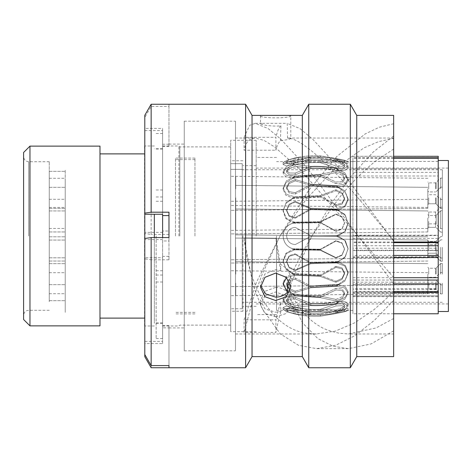 <?xml version="1.0" encoding="UTF-8"?>
<svg xmlns="http://www.w3.org/2000/svg" width="472" height="472" viewBox="0 0 472 472"><rect width="100%" height="100%" fill="white"/><g stroke="black" fill="none" stroke-linecap="round" stroke-linejoin="round"><path stroke-width="0.35" stroke-dasharray="2.36 1.77" d="M175.466 236L175.466 158.09L175.466 236M65.224 236L65.224 312.381L65.224 236M194.948 236L194.948 158.09L194.948 236M230.719 236L230.719 140.331L230.719 331.668L230.719 159.619L230.719 236L230.719 163.666L242.236 163.666L242.236 308.753L242.236 163.666L230.719 163.666L230.719 308.753L230.719 159.619L230.719 312.381L230.719 236M438.217 168.799L352.926 168.799L352.926 172.351L438.217 172.351L438.217 156.285M352.926 238.348L438.217 238.431L438.217 235.557L352.926 235.557L352.926 238.348M352.926 286.811L352.926 288.557L438.217 288.557L438.217 284.728L352.926 284.728L352.926 286.811M23.6 152.491L23.6 319.509M29.966 325.875L29.966 146.125M256.178 236L256.178 140.331L256.178 236M448.4 160.51L448.4 311.49M242.938 236L242.938 311.237L242.938 236M438.217 236L438.217 311.49L438.217 236M393.66 242.006L352.926 242.006L352.926 158.22L352.926 161.418L438.217 161.418L438.217 158.22L438.217 161.418M276.545 273.14L276.545 297.112M179.797 236L179.797 146.892L179.797 236M178.906 236L178.906 146.001L178.906 236M162.61 215.598L162.61 237.563M154.338 214.253L154.338 237.563M144.532 146.001L144.532 325.999M99.981 146.125L99.981 325.875M438.217 313.78L438.217 293.407L352.926 293.407L352.926 313.78L352.926 289.607L438.217 289.607L438.217 291.944L352.926 291.944L352.926 292.54L352.926 291.59L393.66 291.59M438.217 291.944L438.217 289.607M438.217 282.191L438.217 250.266L352.926 250.266L352.926 282.191L438.217 282.191L438.217 284.728M438.217 235.227L438.217 175.997L352.926 175.997L352.926 235.227L438.217 235.227L438.217 235.557M448.4 236L448.4 168.085L448.4 236M99.981 236L99.981 318.11L99.981 236M154.338 236L154.338 323.267L154.338 236M276.545 236L276.545 310.375L276.545 236M352.926 236L352.926 310.375L352.926 236M438.217 293.407L438.217 296.664L438.217 295.855L352.926 295.855L352.926 288.557M352.926 295.855L352.926 296.664L352.926 295.95L438.217 295.95M352.926 293.407L352.926 295.95M352.926 289.607L352.926 291.944M393.66 277.613L358.112 236L393.66 283.855L393.66 277.613L393.66 333.604L393.66 123.747L393.66 283.855L352.926 283.849L352.926 291.59M352.926 283.849L352.926 280.049L393.66 280.049M352.926 256.874L438.217 256.874L438.217 257.576L352.926 257.535L352.926 256.874L352.926 280.049M352.926 257.535L352.926 255.423L393.66 255.423M393.66 245.747L352.926 245.747L352.926 255.423M352.926 245.747L352.926 242.667L393.66 242.667M352.926 242.006L352.926 242.667M352.926 161.418L352.926 156.285L438.217 156.438M352.926 168.799L352.926 156.438M352.926 175.997L352.926 172.351M352.926 235.227L352.926 235.557M438.217 250.266L438.217 248.213L352.926 248.213L352.926 238.431M352.926 248.213L352.926 250.608L438.217 250.597L352.926 250.608L352.926 250.266M352.926 282.191L352.926 284.728M352.926 277.713L393.66 277.713M438.217 295.855L438.217 288.557M438.217 248.213L438.217 238.431M438.217 175.997L438.217 172.351M438.217 256.874L438.217 257.535M286.545 277.507L294.528 275.247L320.358 276.38L335.952 282.256L341.993 279.448L344.548 273.884L341.993 268.863L335.952 267.37L320.358 275.825L294.528 274.698L286.404 269.96L283.123 261.506L286.404 253.47L294.528 249.847L320.358 250.243L335.952 257.942L341.993 255.269L344.548 249.157L341.993 243.233L335.952 241.015L320.358 249.611L294.528 249.222C287.519 247.676 283.719 243.269 283.123 236C283.524 229.622 286.681 225.362 292.599 223.215C286.681 225.362 283.519 229.622 283.123 236C283.713 243.269 287.519 247.676 294.528 249.222L292.599 248.785C286.681 246.638 283.519 242.378 283.123 236C283.713 228.731 287.519 224.324 294.528 222.778C287.519 224.324 283.719 228.731 283.123 236C283.524 242.378 286.681 246.638 292.599 248.785L320.358 249.263L292.599 248.785L294.528 249.222L320.358 249.611L335.952 241.015L341.993 243.233L344.548 249.157L341.993 255.269L335.952 257.942L320.358 250.243L294.528 249.847L286.404 253.47L283.123 261.506L286.404 269.96L294.528 274.698L320.358 275.825L335.952 267.37L341.993 268.863L344.548 273.884L341.993 279.448L335.952 282.256L320.358 276.38L294.528 275.247L286.404 277.613L283.123 283.932L286.404 291.053L294.528 295.507L320.358 297.236L335.952 289.944L341.993 290.528L344.548 294.044L341.993 298.387L335.952 300.988L320.358 297.643L294.528 295.914L286.404 296.729L283.123 300.575L286.404 305.502L294.528 309.136C302.971 310.954 311.585 311.662 320.358 311.26L335.952 306.009L341.993 305.62L344.548 307.201L341.993 309.797L335.952 311.886L320.358 311.479C311.608 311.886 302.994 311.184 294.528 309.355L286.404 308.523L283.123 309.431L286.404 311.573L294.528 313.945C303.036 315.886 311.65 316.641 320.358 316.205L335.952 313.626C347.003 311.231 347.003 311.231 335.952 313.626C347.003 311.231 347.003 311.231 335.952 313.626L320.358 316.205C311.697 316.647 303.089 315.892 294.528 313.945L286.404 311.573L283.123 309.431L286.404 308.523L294.528 309.355C302.971 311.172 311.585 311.88 320.358 311.479L335.952 311.886L341.993 309.797L344.548 307.201L341.993 305.62L335.952 306.009L320.358 311.26C311.608 311.673 302.994 310.965 294.528 309.136L286.404 305.502L283.123 300.575L286.404 296.729L294.528 295.914L320.358 297.643L335.952 300.988L341.993 298.387L344.548 294.044L341.993 290.528L335.952 289.944L320.358 297.236L294.528 295.507L287.247 291.832M295.218 227.41C290.044 227.876 287.177 230.743 286.622 236C287.177 230.743 290.038 227.876 295.218 227.41L310.812 235.681L295.218 227.41L310.812 235.681L338.572 235.681L310.812 235.681L336.642 235.681L344.767 231.587L348.047 223.049L344.767 214.306L336.642 209.639L310.812 208.866L295.218 217.527L289.177 215.639L286.622 210.087L289.177 204.158L295.218 201.373L310.812 208.27L336.642 209.043L344.767 206.004L348.047 198.718L344.767 190.806L336.642 186.139L310.812 184.688L295.218 192.682L289.177 191.632L286.622 187.295L289.177 182.269L295.218 179.519L310.812 184.204L336.642 185.655L344.767 184.039L348.047 178.882L344.767 172.764L336.642 168.657C328.199 166.982 319.585 166.327 310.812 166.699L295.218 173.071L289.177 172.97L286.622 170.38L289.177 166.858L295.218 164.474L310.812 166.38C319.562 166.002 328.176 166.651 336.642 168.339L344.767 168.345L348.047 165.932L344.767 162.344L336.642 159.294C328.199 157.388 319.585 156.645 310.812 157.07L295.218 161.046L289.177 161.908L286.622 161.383L289.177 159.79L295.218 158.061L310.812 156.958C319.562 156.527 328.176 157.27 336.642 159.182C351.416 162.12 351.416 162.12 336.642 159.182C351.416 162.12 351.416 162.12 336.642 159.182C328.199 157.276 319.585 156.533 310.812 156.958L295.218 158.061L289.177 159.79L286.622 161.383L289.177 161.908L295.218 161.046L310.812 157.07C319.562 156.639 328.176 157.377 336.642 159.294L344.767 162.344L348.047 165.932L344.767 168.345L336.642 168.339C328.199 166.663 319.585 166.008 310.812 166.38L295.218 164.474L289.177 166.858L286.622 170.38L289.177 172.97L295.218 173.071L310.812 166.699C319.562 166.321 328.176 166.97 336.642 168.657L344.767 172.764L348.047 178.882L344.767 184.039L336.642 185.655L310.812 184.204L295.218 179.519L289.177 182.269L286.622 187.295L289.177 191.632L295.218 192.682L310.812 184.688L336.642 186.139L344.767 190.806L348.047 198.718L344.767 206.004L336.642 209.043L310.812 208.27L295.218 201.373L289.177 204.158L286.622 210.087L289.177 215.639L295.218 217.527L310.812 208.866L336.642 209.639L344.767 214.3L348.047 223.049L344.767 231.581L336.642 235.681L310.812 235.681L295.218 227.41C290.044 227.876 287.183 230.743 286.622 236C287.177 241.257 290.038 244.124 295.218 244.59L310.812 236.319L336.642 236.319L344.767 240.413L348.047 248.95L344.767 257.694L336.642 262.361L310.812 263.134L295.218 254.473L289.177 256.361L286.622 261.913L289.177 267.842L295.218 270.627L310.812 263.73L336.642 262.957L344.767 265.996L348.047 273.282L344.767 281.194L336.642 285.861L310.812 287.312L295.218 279.318L289.177 280.368L286.622 284.704L289.177 289.731L295.218 292.481L310.812 287.796L336.642 286.345L344.767 287.961L348.047 293.118L344.767 299.236L336.642 303.343C328.199 305.018 319.585 305.673 310.812 305.301L295.218 298.929L289.177 299.03L286.622 301.62L289.177 305.142L295.218 307.526L310.812 305.62C319.562 305.998 328.176 305.349 336.642 303.661L344.767 303.655L348.047 306.068L344.767 309.656L336.642 312.706C328.199 314.612 319.585 315.355 310.812 314.93L295.218 310.954L289.177 310.092L286.622 310.617L289.177 312.21L295.218 313.939L310.812 315.042C319.562 315.473 328.176 314.73 336.642 312.818C351.416 309.88 351.416 309.88 336.642 312.818C351.416 309.88 351.416 309.88 336.642 312.818C328.199 314.724 319.585 315.467 310.812 315.042L295.218 313.939L289.177 312.21L286.622 310.617L289.177 310.092L295.218 310.954L310.812 314.93C319.562 315.361 328.176 314.623 336.642 312.706L344.767 309.656L348.047 306.068L344.767 303.655L336.642 303.661C328.199 305.337 319.585 305.992 310.812 305.62L295.218 307.526L289.177 305.142L286.622 301.62L289.177 299.03L295.218 298.929L310.812 305.301C319.562 305.679 328.176 305.03 336.642 303.343L344.767 299.236L348.047 293.118L344.767 287.961L336.642 286.345L310.812 287.796L295.218 292.481L289.177 289.731L286.622 284.704L289.177 280.368L295.218 279.318L310.812 287.312L336.642 285.861L344.767 281.194L348.047 273.282L344.767 265.996L336.642 262.957L310.812 263.73L295.218 270.627L289.177 267.842L286.622 261.913L289.177 256.361L295.218 254.473L310.812 263.134L336.642 262.361L344.767 257.7L348.047 248.95L344.767 240.419L336.642 236.319L310.812 236.319L295.218 244.59C290.044 244.124 287.183 241.257 286.622 236C287.177 230.743 290.038 227.876 295.218 227.41M338.572 210.494L345.392 215.444L348.047 223.403L345.392 231.191L338.572 235.681L345.392 231.191L348.047 223.403L345.392 215.45L338.572 210.494L310.812 209.562L338.572 210.494L336.642 209.639L338.572 210.494M295.218 218.223L310.812 209.562L295.218 218.223L289.177 216.341L286.622 210.783L289.177 216.341L295.218 218.223L295.218 217.527L295.218 218.223M295.218 202.075L289.177 204.86L286.622 210.783L289.177 204.86L295.218 202.075L310.812 208.966L295.218 202.075L295.218 201.373L295.218 202.075M338.572 209.898L310.812 208.966L338.572 209.898L345.392 206.411L348.047 199.733L345.392 206.411L338.572 209.898L336.642 209.043L338.572 209.898M338.572 187.75L345.392 192.564L348.047 199.733L345.392 192.57L338.572 187.75L310.812 185.998L338.572 187.75L336.642 186.139L338.572 187.75M295.218 194.004L310.812 185.998L295.218 194.004L289.177 192.942L286.622 188.605L289.177 192.942L295.218 194.004L295.218 192.682L295.218 194.004M295.218 180.835L289.177 183.584L286.622 188.605L289.177 183.584L295.218 180.835L310.812 185.514L295.218 180.835L295.218 179.519L295.218 180.835M338.572 187.26L310.812 185.514L338.572 187.26L345.392 185.201L348.047 180.44L345.392 185.201L338.572 187.26L336.642 185.655L338.572 187.26M338.572 170.823L345.392 174.923L348.047 180.44L345.392 174.923L338.572 170.823C329.515 168.852 320.264 168.061 310.812 168.463C320.228 168.056 329.48 168.84 338.572 170.823L336.642 168.657L338.572 170.823M295.218 174.846L310.812 168.463L295.218 174.846L289.177 174.74L286.622 172.144L289.177 174.74L295.218 174.846L295.218 173.071L295.218 174.846M295.218 166.25L289.177 168.628L286.622 172.144L289.177 168.628L295.218 166.25L310.812 168.144L295.218 166.25L295.218 164.474L295.218 166.25M338.572 170.504C329.515 168.533 320.264 167.743 310.812 168.144C320.228 167.737 329.48 168.522 338.572 170.504L345.392 170.115L348.047 167.843L345.392 170.115L338.572 170.504L336.642 168.339L338.572 170.504M338.572 161.754L345.392 164.651L348.047 167.843L345.398 164.651L338.572 161.754C329.515 159.512 320.264 158.621 310.812 159.076C320.228 158.61 329.48 159.501 338.572 161.754L336.642 159.294L338.572 161.754M295.218 163.064L310.812 159.076L295.218 163.064L289.177 163.926L286.622 163.389L289.177 163.926L295.218 163.064L295.218 161.046L295.218 163.064M295.218 160.079L289.177 161.802L286.622 163.389L289.177 161.802L295.218 160.079L310.812 158.964L295.218 160.079L295.218 158.061L295.218 160.079M338.572 161.648C329.515 159.406 320.264 158.509 310.812 158.964C320.228 158.498 329.48 159.394 338.572 161.648C350.914 164.044 350.914 164.044 338.572 161.648C350.914 164.044 350.914 164.044 338.572 161.648L336.642 159.182L338.572 161.648M320.358 222.737L292.599 223.215L320.358 222.737L335.952 231.339L320.358 222.737L320.358 222.389L335.952 230.985L341.993 228.767L344.548 222.843L341.993 216.731L335.952 214.058L320.358 221.757L294.528 222.153L286.404 218.53L283.123 210.494L286.404 202.04L294.528 197.302L320.358 196.175L335.952 204.63L341.993 203.137L344.548 198.116L341.993 192.552L335.952 189.744L320.358 195.62L294.528 196.753L286.404 194.387L283.123 188.068L286.404 180.947L294.528 176.493L320.358 174.764L335.952 182.056L341.993 181.472L344.548 177.956L341.993 173.613L335.952 171.012L320.358 174.357L294.528 176.085L286.404 175.271L283.123 171.424L286.404 166.498L294.528 162.864C302.971 161.046 311.585 160.338 320.358 160.74L335.952 165.991L341.993 166.38L344.548 164.799L341.993 162.203L335.952 160.114L320.358 160.521C311.608 160.114 302.994 160.816 294.528 162.645L286.404 163.477L283.123 162.569L286.404 160.427L294.528 158.055C303.036 156.114 311.65 155.359 320.358 155.795L335.952 158.374C347.003 160.769 347.003 160.769 335.952 158.374C347.003 160.769 347.003 160.769 335.952 158.374L320.358 155.795C311.697 155.353 303.089 156.108 294.528 158.055L286.404 160.427L283.123 162.569L286.404 163.477L294.528 162.645C302.971 160.828 311.585 160.12 320.358 160.521L335.952 160.114L341.993 162.203L344.548 164.799L341.993 166.38L335.952 165.991L320.358 160.74C311.608 160.327 302.994 161.035 294.528 162.864L286.404 166.498L283.123 171.424L286.404 175.271L294.528 176.085L320.358 174.357L335.952 171.012L341.993 173.613L344.548 177.956L341.993 181.472L335.952 182.056L320.358 174.764L294.528 176.493L286.404 180.947L283.123 188.068L286.404 194.387L294.528 196.753L320.358 195.62L335.952 189.744L341.993 192.552L344.548 198.116L341.993 203.137L335.952 204.63L320.358 196.175L294.528 197.302L286.404 202.04L283.123 210.494L286.404 218.53L294.528 222.153L320.358 221.757L335.952 214.058L341.993 216.731L344.548 222.843L341.993 228.767L335.952 230.985L320.358 222.389L294.528 222.778L320.358 222.389L320.358 222.737M335.952 214.412L341.993 217.085L344.548 223.197L341.993 229.121L335.952 231.339L341.993 229.121L344.548 223.197L341.993 217.085L335.952 214.412L320.358 222.111L335.952 214.412L335.952 214.058L335.952 214.412M292.599 222.583L320.358 222.111L292.599 222.583L285.778 218.536L283.123 211.196L285.772 218.53L292.599 222.583L294.528 222.153L292.599 222.583M292.599 198.553L285.778 203.515L283.123 211.196L285.778 203.515L292.599 198.553L320.358 197.19L292.599 198.553L294.528 197.302L292.599 198.553M335.952 205.65L320.358 197.19L335.952 205.65L341.993 204.158L344.548 199.131L341.993 204.158L335.952 205.65L335.952 204.63L335.952 205.65M335.952 190.771L341.993 193.573L344.548 199.131L341.993 193.573L335.952 190.771L320.358 196.641L335.952 190.771L335.952 189.744L335.952 190.771M292.599 198.004L320.358 196.641L292.599 198.004L285.778 195.19L283.123 189.378L285.778 195.184L292.599 198.004L294.528 196.753L292.599 198.004M292.599 178.41L285.778 182.941L283.123 189.378L285.778 182.941L292.599 178.41C301.655 176.664 310.906 175.973 320.358 176.322C310.942 175.962 301.691 176.658 292.599 178.41L294.528 176.493L292.599 178.41M335.952 183.626L320.358 176.322L335.952 183.626L341.993 183.036L344.548 179.513L341.993 183.036L335.952 183.626L335.952 182.056L335.952 183.626M335.952 172.581L341.993 175.183L344.548 179.513L341.993 175.183L335.952 172.581L320.358 175.914L335.952 172.581L335.952 171.012L335.952 172.581M292.599 178.003C301.655 176.257 310.906 175.56 320.358 175.914C310.942 175.554 301.691 176.251 292.599 178.003L285.778 176.758L283.123 173.189L285.778 176.758L292.599 178.003L294.528 176.085L292.599 178.003M292.599 165.212L285.778 168.764L283.123 173.189L285.778 168.764L292.599 165.212C301.655 163.076 310.906 162.22 320.358 162.657C310.942 162.209 301.691 163.064 292.599 165.212L294.528 162.864L292.599 165.212M335.952 167.92L320.358 162.657L335.952 167.92L341.993 168.303L344.548 166.71L341.993 168.303L335.952 167.92L335.952 165.991L335.952 167.92M335.952 162.043L341.993 164.12L344.548 166.71L341.993 164.12L335.952 162.043L320.358 162.439L335.952 162.043L335.952 160.114L335.952 162.043M292.599 164.993C301.655 162.858 310.906 162.002 320.358 162.439C310.942 161.99 301.691 162.846 292.599 164.993L285.778 165.477L283.123 164.575L285.778 165.477L292.599 164.993L294.528 162.645L292.599 164.993M292.599 160.557L285.778 162.698L283.123 164.575L285.772 162.704L292.599 160.557C301.732 158.267 310.989 157.359 320.358 157.831C310.971 157.365 301.714 158.273 292.599 160.557L294.528 158.055L292.599 160.557M335.952 160.421L320.358 157.831L335.952 160.421C347.003 162.81 347.003 162.81 335.952 160.421C347.003 162.81 347.003 162.81 335.952 160.421L335.952 158.374L335.952 160.421M292.599 223.215L294.528 222.778L292.599 223.215M338.572 236.319L345.392 240.808L348.047 248.596L345.392 256.55L338.572 261.506L336.642 262.361L338.572 261.506L345.392 256.556L348.047 248.596L345.392 240.808L338.572 236.319L310.812 236.319L295.218 244.59C290.044 244.124 287.177 241.257 286.622 236C287.177 241.257 290.038 244.124 295.218 244.59L310.812 236.319L338.572 236.319M335.952 240.661L320.358 249.263L335.952 240.661L341.993 242.879L344.548 248.803L341.993 242.879L335.952 240.661L335.952 241.015L335.952 240.661M335.952 257.588L341.993 254.915L344.548 248.803L341.993 254.915L335.952 257.588L320.358 249.889L335.952 257.588L335.952 257.942L335.952 257.588M292.599 249.417L320.358 249.889L292.599 249.417L285.778 253.464L283.123 260.804L285.778 253.464L292.599 249.417L294.528 249.847L292.599 249.417M292.599 273.447L285.778 268.485L283.123 260.804L285.778 268.485L292.599 273.447L320.358 274.81L292.599 273.447L294.528 274.698L292.599 273.447M335.952 266.35L320.358 274.81L335.952 266.35L341.993 267.842L344.548 272.869L341.993 267.842L335.952 266.35L335.952 267.37L335.952 266.35M335.952 281.229L341.993 278.427L344.548 272.869L341.993 278.427L335.952 281.229L320.358 275.359L335.952 281.229L335.952 282.256L335.952 281.229M292.599 273.996L320.358 275.359L292.599 273.996L285.778 276.81L283.123 282.622L285.778 276.816L292.599 273.996L294.528 275.247L292.599 273.996M292.599 293.59L285.778 289.059L283.123 282.622L285.778 289.059L292.599 293.59C301.655 295.336 310.906 296.027 320.358 295.678C310.942 296.038 301.691 295.342 292.599 293.59L294.528 295.507L292.599 293.59M335.952 288.374L320.358 295.678L335.952 288.374L341.993 288.964L344.548 292.487L341.993 288.964L335.952 288.374L335.952 289.944L335.952 288.374M335.952 299.419L341.993 296.817L344.548 292.487L341.993 296.817L335.952 299.419L320.358 296.086L335.952 299.419L335.952 300.988L335.952 299.419M292.599 293.997C301.655 295.743 310.906 296.44 320.358 296.086C310.942 296.445 301.691 295.749 292.599 293.997L285.778 295.242L283.123 298.811L285.778 295.242L292.599 293.997L294.528 295.914L292.599 293.997M292.599 306.788L285.778 303.236L283.123 298.811L285.778 303.236L292.599 306.788C301.655 308.924 310.906 309.779 320.358 309.343C310.942 309.791 301.691 308.936 292.599 306.788L294.528 309.136L292.599 306.788M335.952 304.08L320.358 309.343L335.952 304.08L341.993 303.697L344.548 305.29L341.993 303.697L335.952 304.08L335.952 306.009L335.952 304.08M335.952 309.957L341.993 307.88L344.548 305.29L341.993 307.88L335.952 309.957L320.358 309.561L335.952 309.957L335.952 311.886L335.952 309.957M292.599 307.007C301.655 309.142 310.906 309.998 320.358 309.561C310.942 310.01 301.691 309.154 292.599 307.007L285.778 306.523L283.123 307.425L285.778 306.523L292.599 307.007L294.528 309.355L292.599 307.007M292.599 311.443L285.778 309.302L283.123 307.425L285.772 309.296L292.599 311.443C301.732 313.732 310.989 314.641 320.358 314.169C310.971 314.635 301.714 313.727 292.599 311.443L294.528 313.945L292.599 311.443M335.952 311.579L320.358 314.169L335.952 311.579C347.003 309.189 347.003 309.189 335.952 311.579C347.003 309.189 347.003 309.189 335.952 311.579L335.952 313.626L335.952 311.579M310.812 262.438L338.572 261.506L310.812 262.438L295.218 253.777L310.812 262.438L310.812 263.134L310.812 262.438M295.218 269.925L289.177 267.14L286.622 261.217L289.177 255.659L295.218 253.777L289.177 255.659L286.622 261.217L289.177 267.14L295.218 269.925L310.812 263.034L295.218 269.925L295.218 270.627L295.218 269.925M338.572 262.102L310.812 263.034L338.572 262.102L345.392 265.588L348.047 272.267L345.392 265.588L338.572 262.102L336.642 262.957L338.572 262.102M338.572 284.25L345.392 279.436L348.047 272.267L345.392 279.43L338.572 284.25L310.812 286.002L338.572 284.25L336.642 285.861L338.572 284.25M295.218 277.996L310.812 286.002L295.218 277.996L289.177 279.058L286.622 283.395L289.177 279.058L295.218 277.996L295.218 279.318L295.218 277.996M295.218 291.165L289.177 288.416L286.622 283.395L289.177 288.416L295.218 291.165L310.812 286.486L295.218 291.165L295.218 292.481L295.218 291.165M338.572 284.74L310.812 286.486L338.572 284.74L345.392 286.799L348.047 291.56L345.392 286.799L338.572 284.74L336.642 286.345L338.572 284.74M338.572 301.177L345.392 297.077L348.047 291.56L345.392 297.077L338.572 301.177C329.515 303.148 320.264 303.938 310.812 303.537C320.228 303.944 329.48 303.16 338.572 301.177L336.642 303.343L338.572 301.177M295.218 297.153L310.812 303.537L295.218 297.153L289.177 297.26L286.622 299.856L289.177 297.26L295.218 297.153L295.218 298.929L295.218 297.153M295.218 305.75L289.177 303.372L286.622 299.856L289.177 303.372L295.218 305.75L310.812 303.856L295.218 305.75L295.218 307.526L295.218 305.75M338.572 301.496C329.515 303.466 320.264 304.257 310.812 303.856C320.228 304.263 329.48 303.478 338.572 301.496L345.392 301.885L348.047 304.157L345.392 301.885L338.572 301.496L336.642 303.661L338.572 301.496M338.572 310.246L345.392 307.349L348.047 304.157L345.398 307.349L338.572 310.246C329.515 312.488 320.264 313.378 310.812 312.924C320.228 313.39 329.48 312.499 338.572 310.246L336.642 312.706L338.572 310.246M295.218 308.936L310.812 312.924L295.218 308.936L289.177 308.074L286.622 308.611L289.177 308.074L295.218 308.936L295.218 310.954L295.218 308.936M295.218 311.921L289.177 310.198L286.622 308.611L289.177 310.198L295.218 311.921L310.812 313.036L295.218 311.921L295.218 313.939L295.218 311.921M338.572 310.352C329.515 312.594 320.264 313.491 310.812 313.036C320.228 313.502 329.48 312.606 338.572 310.352C350.914 307.956 350.914 307.956 338.572 310.352C350.914 307.956 350.914 307.956 338.572 310.352L336.642 312.818L338.572 310.352M338.572 235.681L336.642 235.681L338.572 235.681M310.812 208.27L310.812 208.966L310.812 208.27M310.812 209.562L310.812 208.866L310.812 209.562M310.812 184.204L310.812 185.514L310.812 184.204M310.812 184.688L310.812 185.998L310.812 184.688M310.812 287.312L310.812 286.002L310.812 287.312M310.812 287.796L310.812 286.486L310.812 287.796M295.218 254.473L295.218 253.777L295.218 254.473M310.812 263.73L310.812 263.034L310.812 263.73M310.812 166.38L310.812 168.144L310.812 166.38M310.812 166.699L310.812 168.463L310.812 166.699M310.812 156.958L310.812 158.964L310.812 156.958M310.812 157.07L310.812 159.076L310.812 157.07M310.812 305.62L310.812 303.856L310.812 305.62M310.812 305.301L310.812 303.537L310.812 305.301M310.812 315.042L310.812 313.036L310.812 315.042M310.812 314.93L310.812 312.924L310.812 314.93M320.358 250.243L320.358 249.889L320.358 250.243M320.358 249.611L320.358 249.263L320.358 249.611M320.358 196.175L320.358 197.19L320.358 196.175M320.358 195.62L320.358 196.641L320.358 195.62M320.358 174.764L320.358 176.322L320.358 174.764M320.358 174.357L320.358 175.914L320.358 174.357M335.952 231.339L335.952 230.985L335.952 231.339M320.358 221.757L320.358 222.111L320.358 221.757M320.358 160.74L320.358 162.657L320.358 160.74M320.358 160.521L320.358 162.439L320.358 160.521M320.358 155.795L320.358 157.831L320.358 155.795M320.358 275.825L320.358 274.81L320.358 275.825M320.358 276.38L320.358 275.359L320.358 276.38M320.358 297.236L320.358 295.678L320.358 297.236M320.358 297.643L320.358 296.086L320.358 297.643M320.358 311.26L320.358 309.343L320.358 311.26M320.358 311.479L320.358 309.561L320.358 311.479M320.358 316.205L320.358 314.169L320.358 316.205M156.143 236L156.143 338.501L156.143 236M162.61 236L162.61 338.501L162.61 236M275.654 287.389C280.297 287.489 284.15 289.07 287.218 292.133L287.536 284.032L290.805 291.997L287.938 299.041L280.445 303.183L280.94 311.538L275.654 312.252L264.94 308.894L260.503 300.41L264.945 291.318L275.654 287.389M275.654 316.83L286.362 313.467L290.805 304.947L286.368 295.891L275.654 291.973L264.94 295.891L260.503 304.947L264.945 313.467L275.654 316.83M289.837 282.362L290.805 277.607L287.938 269.412L280.445 264.149L280.94 270.621L275.654 269.707L264.94 273.943L260.503 283.861L260.503 287.236M235.493 350.413L235.493 121.174L235.493 350.413M184.251 350.413L184.251 121.174L184.251 350.413M356.743 356.62L356.743 115.38M393.66 356.62L393.66 115.38M350.312 367.753L350.312 104.247M308.753 367.753L308.753 104.247M302.322 356.62L302.322 115.38M252.042 356.62L252.042 115.38M245.611 367.753L245.611 104.247M168.976 106.412L168.976 146.385L168.976 104.253L168.976 106.412L151.152 106.412L144.792 117.451L144.792 130.591L162.61 130.591L162.61 232.377L162.61 130.591M168.976 365.588L168.976 325.615L168.976 327.91L162.61 327.774L162.61 256.402L168.976 256.402L168.976 231.032L162.61 231.032M168.976 146.385L162.61 146.385M184.251 327.58L184.251 144.09L184.251 327.58M264.479 115.38L260.503 115.817C259.57 118.507 291.731 118.507 290.805 115.817L290.805 138.396C290.422 139.175 286.97 139.936 280.445 140.668C278.338 142.733 276.828 145.913 275.908 150.214L275.908 137.334L244.083 137.334L244.083 150.214L275.908 150.214M260.503 115.817L260.503 123.729C260.101 124.632 271.542 126.756 280.94 125.841L280.445 140.668M290.805 115.817L286.828 115.38M244.083 137.334L249.658 125.345L255.24 123.334L268.096 128.537L280.958 139.269L306.676 167.224L358.112 236L300.363 169.725L274.798 147.093L264.131 140.432L255.322 138.042L252.567 138.396C248.39 139.5 245.564 143.441 244.083 150.214M393.66 138.048L393.66 138.396L378.845 141.535L364.059 147.801L334.689 168.74L306.334 199.131L280.002 236L256.39 282.386L244.083 319.845L275.908 319.845L275.908 332.43L244.083 332.43L244.083 319.845M280.445 303.183C278.338 309.673 276.828 315.225 275.908 319.845M393.66 149.016L376.154 160.675C363.552 170.61 351.363 182.841 339.598 197.373L311.833 236L301.366 254.461C295.92 264.904 291.307 274.757 287.536 284.032M393.66 292.003L374.148 309.543L354.785 322.771L335.439 331.084L316.629 333.958L310.246 333.604C277.424 331.91 249.399 293.985 244.083 237.941L275.908 238.23L244.083 237.941M235.493 333.604L235.493 138.042L235.493 333.604M393.66 318.494L376.154 327.898L348.448 333.952L339.598 333.273C330.654 331.509 323.822 329.061 319.09 325.928C312.482 321.981 306.576 316.7 301.366 310.08C295.92 303.113 291.307 295.059 287.536 285.926M393.66 333.604L393.66 333.958L348.448 333.958M393.66 240.502L376.154 219.427C363.552 204.134 351.363 190.11 339.598 177.354C330.654 168.067 323.822 161.418 319.09 157.394C312.482 151.453 306.576 146.804 301.366 143.453C295.95 139.995 291.336 138.19 287.536 138.048L290.805 138.396M162.61 240.968L162.61 341.409L162.61 240.968L168.976 240.968L168.976 237.563M162.61 239.623L144.792 239.623L144.792 341.409L162.61 341.409M144.792 239.623L144.792 238.502M162.61 327.774L162.61 343.569L144.792 343.569L144.792 354.549L144.792 341.409M162.61 232.377L144.792 232.377L144.792 130.591M144.792 232.377L144.792 233.498L151.152 234.436L151.152 106.412M144.792 117.451L144.792 233.498M162.61 128.431L162.61 214.253L162.61 128.431L144.792 128.431L144.792 214.253M144.792 128.431L144.792 115.298M280.445 264.149L275.908 237.941M393.66 135.977L373.204 152.061L352.743 174.268L332.288 202.116L311.827 236L287.218 292.133M280.94 311.538C279.247 316.918 277.571 323.88 275.908 332.43M393.66 123.747L379.447 127.157L365.245 133.895L336.831 156.468L308.417 190.67L280.002 236L262.043 274.61L253.063 298.9L244.083 332.43M393.66 330.848L371.039 343.952L348.419 348.655L333.12 346.265L317.815 338.589L302.517 322.836L287.218 292.534M280.94 270.621C279.247 264.497 277.571 253.706 275.908 238.23M393.66 300.398L374.39 320.335L355.127 335.557L335.857 345.209L316.594 348.655L298.463 345.274L280.338 333.946L262.214 308.723L253.145 285.778L244.083 238.23M287.536 138.048L287.218 123.334L263.689 123.334L260.503 123.729M168.976 144.225L162.61 144.225M168.976 212.193L168.976 240.968M168.976 325.615L162.61 325.615M162.61 343.569L162.61 256.402M144.792 343.569L144.792 257.747L162.61 257.747M151.152 367.747L151.152 259.806L144.792 258.863L144.792 257.747M144.792 258.863L144.792 356.702M168.976 367.747L168.976 327.774M168.976 231.032L168.976 259.806L151.152 259.806M168.976 234.436L151.152 234.436M280.94 125.841C279.247 126.585 277.571 130.419 275.908 137.334M393.66 241.174L338.577 167.312L312.901 139.382L300.056 128.632L287.218 123.334M168.976 259.806L168.976 256.402M427.838 197.845L427.838 208.347L427.838 197.845M427.838 221.451L427.838 231.953L427.838 221.451M427.838 250.549L427.838 240.047L427.838 250.549M427.838 274.155L427.838 284.657L427.838 274.155M427.838 247.316L427.838 257.818L427.838 247.316M427.838 188.794L427.838 199.296L427.838 188.794M427.838 283.206L427.838 293.708L427.838 283.206M440.7 197.845L440.7 208.541L440.7 197.845M442.352 197.845L442.352 208.541L442.352 197.845M235.746 197.845L235.746 210.323L235.746 197.845M230.719 197.845L230.719 210.323L230.719 197.845M440.7 221.451L440.7 210.754L440.7 221.451M442.352 221.451L442.352 210.754L442.352 221.451M235.746 221.451L235.746 208.972L235.746 221.451M230.719 221.451L230.719 208.972L230.719 221.451M440.7 250.549L440.7 261.246L440.7 250.549M442.352 250.549L442.352 261.246L442.352 250.549M235.746 250.549L235.746 263.028L235.746 250.549M230.719 250.549L230.719 263.028L230.719 250.549M440.7 274.155L440.7 263.459L440.7 274.155M442.352 274.155L442.352 263.459L442.352 274.155M235.746 274.155L235.746 261.677L235.746 274.155M230.719 274.155L230.719 261.677L230.719 274.155M440.7 247.316L440.7 258.013L440.7 247.316M442.352 247.316L442.352 258.013L442.352 247.316M235.746 247.316L235.746 259.795L235.746 247.316M230.719 247.316L230.719 259.795L230.719 247.316M440.7 188.794L440.7 178.097L440.7 188.794M442.352 188.794L442.352 178.097L442.352 188.794M235.746 188.794L235.746 176.316L235.746 188.794M230.719 188.794L230.719 176.316L230.719 188.794M440.7 283.206L440.7 293.903L440.7 283.206M442.352 283.206L442.352 293.903L442.352 283.206M235.746 283.206L235.746 295.684L235.746 283.206M230.719 283.206L230.719 295.684L230.719 283.206M427.838 217.922L427.838 228.424L427.838 217.922M440.7 217.922L440.7 228.619L440.7 217.922M442.352 217.922L442.352 228.619L442.352 217.922M235.746 217.922L235.746 230.401L235.746 217.922M230.719 217.922L230.719 230.401L230.719 217.922M442.352 236L442.352 169.743L442.352 236M242.236 169.359L242.236 163.666L242.236 169.359L230.719 169.359L242.236 169.359M230.719 169.359L230.719 163.666L230.719 169.359M65.224 274.155L65.224 284.657L65.224 274.155M49.253 274.155L49.253 284.657L49.253 274.155M65.224 283.206L65.224 293.708L65.224 283.206M49.253 283.206L49.253 293.708L49.253 283.206M65.224 250.549L65.224 240.047L65.224 250.549M49.253 250.549L49.253 240.047L49.253 250.549M65.224 247.316L65.224 257.818L65.224 247.316M49.253 247.316L49.253 257.818L49.253 247.316M65.224 221.451L65.224 231.953L65.224 221.451M49.253 221.451L49.253 231.953L49.253 221.451M65.224 197.845L65.224 208.347L65.224 197.845M49.253 197.845L49.253 208.347L49.253 197.845M65.224 188.794L65.224 199.296L65.224 188.794M49.253 188.794L49.253 199.296L49.253 188.794M65.224 217.922L65.224 228.424L65.224 217.922M49.253 217.922L49.253 228.424L49.253 217.922M49.253 236L49.253 171.33L49.253 236M65.224 178.782L65.224 300.67L65.224 178.782M49.253 178.782L49.253 300.67L49.253 178.782M65.224 170.28L65.224 310.281L65.224 170.28M49.253 301.72L49.253 161.719L49.253 301.72M28.692 236L28.692 161.719L28.692 236M393.66 157.772L352.926 157.772M156.143 282.002L162.61 282.002M156.143 196.966L162.61 196.966M156.143 275.034L162.61 275.034M156.143 189.998L162.61 189.998M428.729 197.845L428.729 203.762L428.729 197.845M436.187 197.845L436.187 204.028L436.187 197.845M435.556 197.845L435.556 203.762L435.556 197.845M428.729 221.451L428.729 227.368L428.729 221.451M436.187 221.451L436.187 215.267L436.187 221.451M435.556 221.451L435.556 227.368L435.556 221.451M428.729 250.549L428.729 244.632L428.729 250.549M436.187 250.549L436.187 256.733L436.187 250.549M435.556 250.549L435.556 244.632L435.556 250.549M428.729 274.155L428.729 268.238L428.729 274.155M436.187 274.155L436.187 267.972L436.187 274.155M435.556 274.155L435.556 268.238L435.556 274.155M428.729 247.316L428.729 241.398L428.729 247.316M436.187 247.316L436.187 253.499L436.187 247.316M435.556 247.316L435.556 241.398L435.556 247.316M428.729 188.794L428.729 182.87L428.729 188.794M436.187 188.794L436.187 182.611L436.187 188.794M435.556 188.794L435.556 182.87L435.556 188.794M428.729 283.206L428.729 289.13L428.729 283.206M436.187 283.206L436.187 289.389L436.187 283.206M435.556 283.206L435.556 289.13L435.556 283.206M428.729 217.922L428.729 212.005L428.729 217.922M436.187 217.922L436.187 224.106L436.187 217.922M435.556 217.922L435.556 212.005L435.556 217.922M194.948 312.381L175.466 312.381M194.948 313.909L175.466 313.909M49.253 161.719L28.692 161.719C25.63 161.448 23.93 159.748 23.6 156.627M448.4 303.915L256.178 303.915M256.178 306.334L242.938 306.334M242.938 311.237L230.719 311.237M49.253 310.281L28.692 310.281C25.63 310.552 23.93 312.252 23.6 315.373M352.926 161.625L276.545 161.625M276.545 157.424L256.178 157.424M256.178 140.331L230.719 140.331M230.719 146.892L179.797 146.892L178.906 146.001L162.61 146.001M162.61 148.733L154.338 148.733M154.338 146.001L144.792 146.001M393.66 313.78L352.926 313.78M393.66 158.22L352.926 158.22M154.338 325.999L144.792 325.999M162.61 323.267L154.338 323.267M230.719 325.108L179.797 325.108L178.906 325.999L162.61 325.999M256.178 331.668L230.719 331.668M276.545 314.576L256.178 314.576M352.926 310.375L276.545 310.375M242.938 160.763L230.719 160.763M256.178 165.666L242.938 165.666M448.4 168.085L256.178 168.085M352.926 296.664L438.217 296.664M352.926 156.285L393.66 156.285M352.926 257.576L393.66 257.576M352.926 292.54L393.66 292.54M194.948 159.619L175.466 159.619M194.948 158.09L175.466 158.09M348.047 163.471L344.548 162.268L344.548 160.226L348.047 161.436L348.047 163.471M344.548 311.774L348.047 310.564L348.047 308.529L344.548 309.732L344.548 311.774M348.047 248.95L348.047 248.596L348.047 248.95M348.047 223.049L348.047 223.403L348.047 223.049M348.047 178.882L348.047 180.44L348.047 178.882M348.047 273.282L348.047 272.267L348.047 273.282M348.047 306.068L348.047 304.157L348.047 306.068M348.047 293.118L348.047 291.56L348.047 293.118M348.047 198.718L348.047 199.733L348.047 198.718M348.047 165.932L348.047 167.843L348.047 165.932M283.123 260.804L283.123 261.506L283.123 260.804M283.123 283.932L283.123 282.622L283.123 283.932M283.123 300.575L283.123 298.811L283.123 300.575M283.123 309.431L283.123 307.425L283.123 309.431M283.123 210.494L283.123 211.196L283.123 210.494M283.123 188.068L283.123 189.378L283.123 188.068M283.123 171.424L283.123 173.189L283.123 171.424M283.123 162.569L283.123 164.575L283.123 162.569M286.622 210.783L286.622 210.087L286.622 210.783M286.622 187.295L286.622 188.605L286.622 187.295M286.622 284.704L286.622 283.395L286.622 284.704M286.622 261.913L286.622 261.217L286.622 261.913M286.622 170.38L286.622 172.144L286.622 170.38M286.622 161.383L286.622 163.389L286.622 161.383M286.622 301.62L286.622 299.856L286.622 301.62M286.622 310.617L286.622 308.611L286.622 310.617M344.548 249.157L344.548 248.803L344.548 249.157M344.548 198.116L344.548 199.131L344.548 198.116M344.548 177.956L344.548 179.513L344.548 177.956M344.548 223.197L344.548 222.843L344.548 223.197M344.548 164.799L344.548 166.71L344.548 164.799M344.548 273.884L344.548 272.869L344.548 273.884M344.548 294.044L344.548 292.487L344.548 294.044M344.548 307.201L344.548 305.29L344.548 307.201M156.143 338.501L162.61 338.501M156.143 149.022L162.61 149.022M156.143 270.757L162.61 270.757M156.143 322.978L162.61 322.978M156.143 201.243L162.61 201.243M156.143 133.499L162.61 133.499M290.805 304.947L290.805 291.997M290.805 287.236L290.805 277.607M184.251 350.826L235.493 350.826M168.976 327.91L184.251 327.91M235.493 333.958L316.629 333.958M288.321 138.042L393.66 138.042M235.493 138.042L255.322 138.042M348.419 348.655L316.594 348.655M168.976 144.09L184.251 144.09M184.251 121.174L235.493 121.174M255.24 123.334L263.689 123.334M260.503 304.947L260.503 300.41M428.729 191.927L427.838 191.036L428.729 191.927L435.556 191.927L428.729 191.927M436.187 191.667L440.7 187.154L442.352 187.154L440.7 187.154L436.187 191.667M428.729 215.533L427.838 214.642L428.729 215.533L435.556 215.533L428.729 215.533M436.187 215.267L440.7 210.754L442.352 210.754L440.7 210.754L436.187 215.267M428.729 244.632L427.838 243.741L428.729 244.632L435.556 244.632L428.729 244.632M436.187 244.372L440.7 239.859L442.352 239.859L440.7 239.859L436.187 244.372M428.729 268.238L427.838 267.347L428.729 268.238L435.556 268.238L428.729 268.238M436.187 267.972L440.7 263.459L442.352 263.459L440.7 263.459L436.187 267.972M428.729 241.398L427.838 240.508L428.729 241.398L435.556 241.398L428.729 241.398M436.187 241.139L440.7 236.625L442.352 236.625L440.7 236.625L436.187 241.139M442.352 178.097L440.7 178.097L435.556 182.87L428.729 182.87L427.838 181.98M442.352 272.515L440.7 272.515L435.556 277.288L428.729 277.288L427.838 276.397M442.352 208.541L440.7 208.541L436.187 204.028L440.7 208.541L442.352 208.541M435.556 203.762L428.729 203.762L427.838 204.653L428.729 203.762L435.556 203.762M427.838 208.347L230.719 210.323L427.838 208.347M442.352 232.141L440.7 232.141L436.187 227.628L440.7 232.141L442.352 232.141M435.556 227.368L428.729 227.368L427.838 228.259L428.729 227.368L435.556 227.368M427.838 231.953L230.719 233.923L427.838 231.953M442.352 261.246L440.7 261.246L436.187 256.733L440.7 261.246L442.352 261.246M435.556 256.467L428.729 256.467L427.838 257.358L428.729 256.467L435.556 256.467M427.838 261.051L230.719 263.028L427.838 261.051M442.352 284.846L440.7 284.846L436.187 280.333L440.7 284.846L442.352 284.846M435.556 280.073L428.729 280.073L427.838 280.964L428.729 280.073L435.556 280.073M427.838 284.657L230.719 286.628L427.838 284.657M442.352 258.013L440.7 258.013L436.187 253.499L440.7 258.013L442.352 258.013M435.556 253.234L428.729 253.234L427.838 254.125L428.729 253.234L435.556 253.234M427.838 257.818L230.719 259.795L427.838 257.818M442.352 199.485L440.7 199.485L435.556 194.712L428.729 194.712L427.838 195.603M427.838 199.296L230.719 201.267M442.352 293.903L440.7 293.903L435.556 289.13L428.729 289.13L427.838 290.02M427.838 293.708L230.719 295.684M442.352 207.232L440.7 207.232L435.556 212.005L428.729 212.005L427.838 211.114M442.352 228.619L440.7 228.619L435.556 223.84L428.729 223.84L427.838 224.737M427.838 228.424L230.719 230.401M442.352 169.743L242.236 169.743M242.236 308.753L230.719 308.753M442.352 302.257L242.236 302.257M427.838 207.42L230.719 205.45M427.838 272.704L230.719 270.733M235.746 261.677L427.838 263.653L235.746 261.677M235.746 238.077L427.838 240.047L235.746 238.077M235.746 208.972L427.838 210.949L235.746 208.972M235.746 185.372L427.838 187.343L235.746 185.372M427.838 178.292L230.719 176.316M235.746 234.844L427.838 236.814L235.746 234.844M49.253 284.657L65.224 284.657L49.253 284.657M49.253 293.708L65.224 293.708M49.253 261.051L65.224 261.051L49.253 261.051M49.253 257.818L65.224 257.818L49.253 257.818M49.253 231.953L65.224 231.953L49.253 231.953M49.253 208.347L65.224 208.347L49.253 208.347M49.253 199.296L65.224 199.296M49.253 228.424L65.224 228.424M49.253 171.33L65.224 171.33L49.253 171.33M49.253 300.67L65.224 300.67L49.253 300.67M49.253 207.42L65.224 207.42M49.253 178.292L65.224 178.292M49.253 187.343L65.224 187.343L49.253 187.343M49.253 210.949L65.224 210.949L49.253 210.949M49.253 240.047L65.224 240.047L49.253 240.047M49.253 236.814L65.224 236.814L49.253 236.814M49.253 263.653L65.224 263.653L49.253 263.653M49.253 272.704L65.224 272.704"/><path stroke-width="0.71" d="M29.966 325.875L23.6 319.509L23.6 152.491L29.966 146.125L29.966 325.875L99.981 325.875L99.981 146.125L29.966 146.125M438.217 311.49L448.4 311.49L448.4 160.51L438.217 160.51M162.61 237.563L162.61 214.253L162.61 215.598L168.976 215.598M154.338 237.563L154.338 214.253M144.792 325.999L144.792 146.001M393.66 242.006L438.217 242.006L438.217 157.772L393.66 157.772M393.66 313.78L438.217 313.78L438.217 283.849L393.66 283.849M276.545 297.112L276.545 273.14M393.66 277.713L438.217 277.713L438.217 245.747L393.66 245.747M393.66 156.285L438.217 156.285L438.217 157.772M438.217 242.006L438.217 245.747M438.217 277.713L438.217 283.849M287.247 291.832L283.123 283.932L286.545 277.507M260.621 285.542L265.63 293.891L275.654 297.136C280.297 297.065 284.15 295.537 287.218 292.534L287.536 285.926L289.837 282.362M275.654 273.111L286.362 277.329L290.805 287.236L286.368 296.723L275.654 300.54L264.94 296.723L260.503 287.236L264.945 277.329L275.654 273.111M356.743 115.38L356.743 356.62L350.312 367.753L350.312 104.247L356.743 115.38L393.66 115.38L393.66 356.62L356.743 356.62M302.322 115.38L302.322 356.62L252.042 356.62L252.042 115.38L302.322 115.38L308.753 104.247L308.753 367.753L350.312 367.753M252.042 115.38L245.611 104.247L245.611 367.753L168.976 367.753L168.976 365.588L151.152 365.588L144.792 354.549L144.792 238.502L151.152 237.563L151.152 365.588M245.611 104.247L151.152 104.253L151.152 212.193L144.792 213.137L144.792 214.253L162.61 214.253M151.152 237.563L168.976 237.563L168.976 212.193L151.152 212.193M144.792 213.137L144.792 115.298L151.152 104.253M144.792 354.549L144.792 356.702L151.152 367.747L168.976 367.747M393.66 242.667L438.217 242.667M393.66 255.423L438.217 255.423M393.66 280.049L438.217 280.049M393.66 291.59L438.217 291.59M144.532 153.89L99.981 153.89M438.217 158.22L393.66 158.22M144.532 318.11L99.981 318.11M393.66 257.576L438.217 257.576M393.66 292.54L438.217 292.54M308.753 104.247L350.312 104.247M252.042 356.62L245.611 367.753M302.322 356.62L308.753 367.753"/></g></svg>
